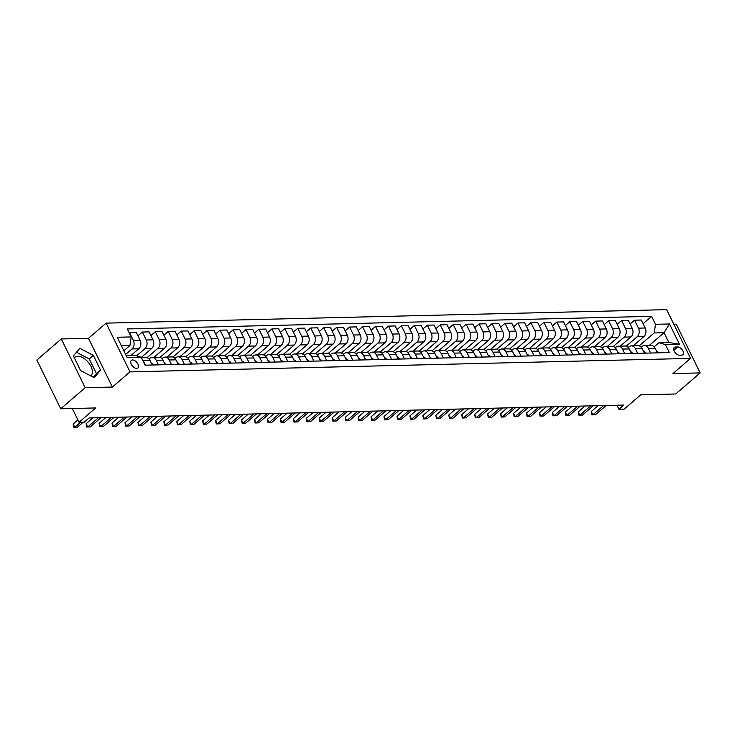 <?xml version="1.0" encoding="UTF-8"?>
<svg xmlns="http://www.w3.org/2000/svg" width="737" height="737" viewBox="0 0 737 737"><rect width="100%" height="100%" fill="white"/><g stroke="black" fill="none" stroke-linecap="round" stroke-linejoin="round"><path stroke-width="1.11" d="M90.715 375.888A12.207 6.891 49.2 0 0 90.835 375.787A12.207 6.891 49.2 0 0 89.674 364.142A12.207 6.891 49.2 0 0 77.836 356.266A12.207 6.891 49.2 0 0 74.907 357.298A12.207 6.891 49.2 0 0 74.354 357.887M136.677 368.389A5.002 2.828 49.2 0 0 137.874 367.966A5.002 2.828 49.2 0 0 137.404 363.184A5.002 2.828 49.2 0 0 132.54 359.96A5.002 2.828 49.2 0 0 131.343 360.384A5.002 2.828 49.2 0 0 131.812 365.156A5.002 2.828 49.2 0 0 136.677 368.389M61.309 338.956L36.85 360.034L60.729 408.786L85.188 387.708L112.392 387.054L129.998 371.881L106.119 323.128L88.504 338.301L61.309 338.956L85.188 387.708M129.998 371.881L690.56 358.394L666.681 309.641L106.119 323.128M690.56 358.394L672.955 373.567L700.15 372.913L676.271 324.16L673.821 324.216M700.15 372.913L675.691 393.982L640.72 394.829L624.092 409.155L618.914 409.284L623.806 405.064L89.149 417.934L84.258 422.154L79.071 422.273L95.699 407.948L60.729 408.786M677.727 346.97L675.451 347.026A4.846 2.736 49.2 0 0 674.281 347.431A4.846 2.736 49.2 0 0 674.742 352.065A4.846 2.736 49.2 0 0 679.45 355.197L681.734 355.142A4.846 2.736 49.2 0 0 682.895 354.727A4.846 2.736 49.2 0 0 682.434 350.103A4.846 2.736 49.2 0 0 677.727 346.97L673.876 350.287M655.515 324.308L669.5 323.967L679.44 344.262L665.456 344.594L658.961 342.696L668.8 342.465L664.028 332.709L654.18 332.949L655.515 324.308L651.609 316.339L127.317 328.951L131.223 336.929L129.887 345.57L121.402 345.773M126.174 355.52L134.668 355.317L141.163 357.215L145.069 365.183L669.362 352.572L665.456 344.594M141.163 357.215L127.169 357.556L117.229 337.26L131.223 336.929M72.327 408.51L79.071 422.273M616.924 405.23L618.914 409.284M649.251 345.45L664.028 332.709L669.5 323.967M658.961 342.696L654.152 346.841M158.455 364.861L156.216 360.292A6.255 4.689 -91.4 0 0 152.154 357.408A6.255 4.689 -91.4 0 0 149.722 358.394L149.031 358.993M171.408 364.557L169.169 359.988A6.255 4.689 -91.4 0 0 165.106 357.104A6.255 4.689 -91.4 0 0 162.674 358.081L161.983 358.689M184.361 364.244L182.122 359.674A6.255 4.689 -91.4 0 0 178.059 356.791A6.255 4.689 -91.4 0 0 175.627 357.777L174.936 358.375M197.313 363.931L195.075 359.361A6.255 4.689 -91.4 0 0 191.012 356.478A6.255 4.689 -91.4 0 0 188.58 357.463L187.88 358.062M210.266 363.617L208.027 359.048A6.255 4.689 -91.4 0 0 203.965 356.164A6.255 4.689 -91.4 0 0 201.533 357.15L200.833 357.749M223.219 363.304L220.98 358.735A6.255 4.689 -91.4 0 0 216.918 355.851A6.255 4.689 -91.4 0 0 214.485 356.837L213.785 357.436M236.172 362.991L233.933 358.422A6.255 4.689 -91.4 0 0 229.87 355.538A6.255 4.689 -91.4 0 0 227.438 356.524L226.738 357.123M249.124 362.687L246.886 358.118A6.255 4.689 -91.4 0 0 242.823 355.234A6.255 4.689 -91.4 0 0 240.391 356.211L239.691 356.819M262.077 362.374L259.839 357.804A6.255 4.689 -91.4 0 0 255.776 354.921A6.255 4.689 -91.4 0 0 253.344 355.907L252.644 356.505M275.03 362.06L272.791 357.491A6.255 4.689 -91.4 0 0 268.719 354.608A6.255 4.689 -91.4 0 0 266.297 355.593L265.596 356.192M287.983 361.747L285.735 357.178A6.255 4.689 -91.4 0 0 281.672 354.294A6.255 4.689 -91.4 0 0 279.24 355.28L278.549 355.879M300.926 361.434L298.688 356.865A6.255 4.689 -91.4 0 0 294.625 353.981A6.255 4.689 -91.4 0 0 292.193 354.967L291.502 355.566M313.879 361.121L311.64 356.551A6.255 4.689 -91.4 0 0 307.578 353.668A6.255 4.689 -91.4 0 0 305.146 354.654L304.455 355.252M326.832 360.817L324.593 356.247A6.255 4.689 -91.4 0 0 320.531 353.355A6.255 4.689 -91.4 0 0 318.098 354.34L317.407 354.948M339.785 360.504L337.546 355.934A6.255 4.689 -91.4 0 0 333.483 353.051A6.255 4.689 -91.4 0 0 331.051 354.036L330.351 354.635M352.737 360.19L350.499 355.621A6.255 4.689 -91.4 0 0 346.436 352.737A6.255 4.689 -91.4 0 0 344.004 353.723L343.304 354.322M365.69 359.877L363.452 355.308A6.255 4.689 -91.4 0 0 359.389 352.424A6.255 4.689 -91.4 0 0 356.957 353.41L356.257 354.009M378.643 359.564L376.404 354.994A6.255 4.689 -91.4 0 0 372.342 352.111A6.255 4.689 -91.4 0 0 369.91 353.097L369.209 353.696M391.596 359.251L389.357 354.681A6.255 4.689 -91.4 0 0 385.294 351.798A6.255 4.689 -91.4 0 0 382.862 352.783L382.162 353.382M404.549 358.947L402.31 354.368A6.255 4.689 -91.4 0 0 398.247 351.485A6.255 4.689 -91.4 0 0 395.815 352.47L395.115 353.078M417.501 358.633L415.263 354.064A6.255 4.689 -91.4 0 0 411.2 351.18A6.255 4.689 -91.4 0 0 408.768 352.166L408.068 352.765M430.454 358.32L428.215 353.751A6.255 4.689 -91.4 0 0 424.143 350.867A6.255 4.689 -91.4 0 0 421.721 351.853L421.02 352.452M443.398 358.007L441.159 353.438A6.255 4.689 -91.4 0 0 437.096 350.554A6.255 4.689 -91.4 0 0 434.664 351.54L433.973 352.139M456.35 357.694L454.112 353.124A6.255 4.689 -91.4 0 0 450.049 350.241A6.255 4.689 -91.4 0 0 447.617 351.227L446.926 351.825M469.303 357.381L467.065 352.811A6.255 4.689 -91.4 0 0 463.002 349.928A6.255 4.689 -91.4 0 0 460.57 350.913L459.879 351.512M482.256 357.077L480.017 352.498A6.255 4.689 -91.4 0 0 475.955 349.614A6.255 4.689 -91.4 0 0 473.522 350.6L472.832 351.208M495.209 356.763L492.97 352.194A6.255 4.689 -91.4 0 0 488.907 349.31A6.255 4.689 -91.4 0 0 486.475 350.296L485.775 350.895M508.162 356.45L505.923 351.881A6.255 4.689 -91.4 0 0 501.86 348.997A6.255 4.689 -91.4 0 0 499.428 349.983L498.728 350.582M521.114 356.137L518.876 351.567A6.255 4.689 -91.4 0 0 514.813 348.684A6.255 4.689 -91.4 0 0 512.381 349.67L511.681 350.268M534.067 355.824L531.828 351.254A6.255 4.689 -91.4 0 0 527.766 348.371A6.255 4.689 -91.4 0 0 525.334 349.356L524.633 349.955M547.02 355.51L544.781 350.941A6.255 4.689 -91.4 0 0 540.718 348.057A6.255 4.689 -91.4 0 0 538.286 349.043L537.586 349.642M559.973 355.206L557.734 350.628A6.255 4.689 -91.4 0 0 553.671 347.744A6.255 4.689 -91.4 0 0 551.239 348.73L550.539 349.338M572.925 354.893L570.687 350.324A6.255 4.689 -91.4 0 0 566.624 347.44A6.255 4.689 -91.4 0 0 564.192 348.426L563.492 349.025M585.878 354.58L583.64 350.011A6.255 4.689 -91.4 0 0 579.568 347.127A6.255 4.689 -91.4 0 0 577.135 348.113L576.445 348.712M598.822 354.267L596.583 349.697A6.255 4.689 -91.4 0 0 592.52 346.814A6.255 4.689 -91.4 0 0 590.088 347.8L589.397 348.398M611.774 353.953L609.536 349.384A6.255 4.689 -91.4 0 0 605.473 346.501A6.255 4.689 -91.4 0 0 603.041 347.486L602.35 348.085M624.727 353.64L622.489 349.071A6.255 4.689 -91.4 0 0 618.426 346.187A6.255 4.689 -91.4 0 0 615.994 347.173L615.303 347.772M637.68 353.336L635.441 348.758A6.255 4.689 -91.4 0 0 631.379 345.874A6.255 4.689 -91.4 0 0 628.947 346.86L628.256 347.468M650.633 353.023L648.394 348.454A6.255 4.689 -91.4 0 0 644.331 345.57A6.255 4.689 -91.4 0 0 641.899 346.556L641.199 347.155M639.2 345.856L654.18 332.949M633.184 345.837L643.862 336.643A6.255 4.689 -91.4 0 0 645.188 327.993L641.282 320.024L634.548 320.19L630.126 323.994M626.247 346.169L637.127 336.8A6.255 4.689 -91.4 0 0 638.454 328.158L634.548 320.19M620.232 346.15L630.909 336.947A6.255 4.689 -91.4 0 0 632.235 328.306L628.329 320.337L621.595 320.503L617.173 324.308M613.295 346.482L624.175 337.113A6.255 4.689 -91.4 0 0 625.501 328.472L621.595 320.503M607.279 346.454L617.956 337.26A6.255 4.689 -91.4 0 0 619.283 328.619L615.377 320.65L608.642 320.807L604.22 324.621M600.342 346.795L611.222 337.426A6.255 4.689 -91.4 0 0 612.548 328.785L608.642 320.807M594.335 346.768L605.003 337.574A6.255 4.689 -91.4 0 0 606.33 328.932L602.424 320.964L595.689 321.12L591.267 324.934M587.398 347.109L598.269 337.739A6.255 4.689 -91.4 0 0 599.596 329.098L595.689 321.12M581.382 347.081L592.051 337.887A6.255 4.689 -91.4 0 0 593.377 329.246L589.48 321.268L582.746 321.433L578.315 325.247M574.445 347.422L585.316 338.043A6.255 4.689 -91.4 0 0 586.643 329.402L582.746 321.433M568.43 347.394L579.098 338.2A6.255 4.689 -91.4 0 0 580.434 329.559L576.527 321.581L569.793 321.747L565.362 325.561M561.493 347.726L572.363 338.357A6.255 4.689 -91.4 0 0 573.69 329.715L569.793 321.747M555.477 347.707L566.145 338.513A6.255 4.689 -91.4 0 0 567.481 329.863L563.575 321.894L556.84 322.06L552.418 325.865M548.54 348.039L559.411 338.67A6.255 4.689 -91.4 0 0 560.746 330.029L556.84 322.06M542.524 348.021L553.192 338.817A6.255 4.689 -91.4 0 0 554.528 330.176L550.622 322.207L543.888 322.373L539.466 326.178M535.587 348.352L546.458 338.983A6.255 4.689 -91.4 0 0 547.794 330.342L543.888 322.373M529.571 348.325L540.239 339.131A6.255 4.689 -91.4 0 0 541.575 330.489L537.669 322.52L530.935 322.677L526.513 326.491M522.634 348.665L533.505 339.296A6.255 4.689 -91.4 0 0 534.841 330.655L530.935 322.677M516.619 348.638L527.287 339.444A6.255 4.689 -91.4 0 0 528.622 330.802L524.716 322.834L517.982 322.99L513.56 326.804M509.682 348.979L520.552 339.61A6.255 4.689 -91.4 0 0 521.888 330.968L517.982 322.99M503.666 348.951L514.343 339.757A6.255 4.689 -91.4 0 0 515.67 331.116L511.764 323.147L505.029 323.303L500.607 327.117M496.729 349.292L507.6 339.923A6.255 4.689 -91.4 0 0 508.935 331.272L505.029 323.303M490.713 349.264L501.39 340.07A6.255 4.689 -91.4 0 0 502.717 331.429L498.811 323.451L492.076 323.617L487.654 327.431M483.776 349.596L494.656 340.227A6.255 4.689 -91.4 0 0 495.983 331.586L492.076 323.617M477.76 349.578L488.438 340.383A6.255 4.689 -91.4 0 0 489.764 331.733L485.858 323.764L479.124 323.93L474.702 327.744M470.823 349.909L481.703 340.54A6.255 4.689 -91.4 0 0 483.03 331.899L479.124 323.93M464.807 349.891L475.485 340.687A6.255 4.689 -91.4 0 0 476.811 332.046L472.905 324.077L466.171 324.243L461.749 328.048M457.87 350.222L468.75 340.853A6.255 4.689 -91.4 0 0 470.077 332.212L466.171 324.243M451.864 350.195L462.532 341.001A6.255 4.689 -91.4 0 0 463.859 332.359L459.952 324.391L453.218 324.547L448.796 328.361M444.918 350.536L455.798 341.167A6.255 4.689 -91.4 0 0 457.124 332.525L453.218 324.547M438.911 350.508L449.579 341.314A6.255 4.689 -91.4 0 0 450.906 332.673L447.009 324.704L440.265 324.86L435.843 328.674M431.974 350.849L442.845 341.48A6.255 4.689 -91.4 0 0 444.171 332.838L440.265 324.86M425.958 350.821L436.626 341.627A6.255 4.689 -91.4 0 0 437.962 332.986L434.056 325.017L427.322 325.174L422.891 328.988M419.021 351.162L429.892 341.793A6.255 4.689 -91.4 0 0 431.219 333.142L427.322 325.174M413.006 351.134L423.674 341.94A6.255 4.689 -91.4 0 0 425.009 333.299L421.103 325.321L414.369 325.487L409.947 329.301M406.069 351.466L416.939 342.097A6.255 4.689 -91.4 0 0 418.275 333.456L414.369 325.487M400.053 351.448L410.721 342.254A6.255 4.689 -91.4 0 0 412.057 333.612L408.151 325.634L401.416 325.8L396.994 329.614M393.116 351.779L403.987 342.41A6.255 4.689 -91.4 0 0 405.322 333.769L401.416 325.8M387.1 351.761L397.768 342.558A6.255 4.689 -91.4 0 0 399.104 333.916L395.198 325.947L388.463 326.113L384.041 329.918M380.163 352.093L391.034 342.723A6.255 4.689 -91.4 0 0 392.37 334.082L388.463 326.113M374.147 352.065L384.815 342.871A6.255 4.689 -91.4 0 0 386.151 334.23L382.245 326.261L375.511 326.417L371.089 330.231M367.21 352.406L378.081 343.037A6.255 4.689 -91.4 0 0 379.417 334.395L375.511 326.417M361.194 352.378L371.863 343.184A6.255 4.689 -91.4 0 0 373.198 334.543L369.292 326.574L362.558 326.731L358.136 330.545M354.257 352.719L365.128 343.35A6.255 4.689 -91.4 0 0 366.464 334.709L362.558 326.731M348.242 352.691L358.919 343.497A6.255 4.689 -91.4 0 0 360.246 334.856L356.34 326.887L349.605 327.044L345.183 330.858M341.305 353.032L352.175 343.663A6.255 4.689 -91.4 0 0 353.511 335.013L349.605 327.044M335.289 353.005L345.966 343.81A6.255 4.689 -91.4 0 0 347.293 335.169L343.387 327.191L336.652 327.357L332.23 331.171M328.352 353.336L339.232 343.967A6.255 4.689 -91.4 0 0 340.558 335.326L336.652 327.357M322.336 353.318L333.013 344.124A6.255 4.689 -91.4 0 0 334.34 335.482L330.434 327.504L323.7 327.67L319.278 331.484M315.399 353.649L326.279 344.28A6.255 4.689 -91.4 0 0 327.606 335.639L323.7 327.67M309.383 353.631L320.061 344.428A6.255 4.689 -91.4 0 0 321.387 335.786L317.481 327.818L310.747 327.983L306.325 331.788M302.446 353.963L313.326 344.594A6.255 4.689 -91.4 0 0 314.653 335.952L310.747 327.983M296.44 353.935L307.108 344.741A6.255 4.689 -91.4 0 0 308.435 336.1L304.528 328.131L297.794 328.297L293.372 332.101M289.503 354.276L300.374 344.907A6.255 4.689 -91.4 0 0 301.7 336.265L297.794 328.297M283.487 354.248L294.155 345.054A6.255 4.689 -91.4 0 0 295.482 336.413L291.585 328.444L284.841 328.601L280.419 332.415M276.55 354.589L287.421 345.22A6.255 4.689 -91.4 0 0 288.747 336.579L284.841 328.601M270.534 354.561L281.202 345.367A6.255 4.689 -91.4 0 0 282.538 336.726L278.632 328.757L271.898 328.914L267.467 332.728M263.597 354.902L274.468 345.533A6.255 4.689 -91.4 0 0 275.795 336.883L271.898 328.914M257.582 354.875L268.25 345.681A6.255 4.689 -91.4 0 0 269.585 337.039L265.679 329.061L258.945 329.227L254.523 333.041M250.644 355.206L261.515 345.837A6.255 4.689 -91.4 0 0 262.851 337.196L258.945 329.227M244.629 355.188L255.297 345.994A6.255 4.689 -91.4 0 0 256.633 337.353L252.727 329.375L245.992 329.54L241.57 333.354M237.692 355.52L248.562 346.15A6.255 4.689 -91.4 0 0 249.898 337.509L245.992 329.54M231.676 355.501L242.344 346.298A6.255 4.689 -91.4 0 0 243.68 337.657L239.774 329.688L233.039 329.854L228.617 333.658M224.739 355.833L235.61 346.464A6.255 4.689 -91.4 0 0 236.945 337.822L233.039 329.854M218.723 355.805L229.391 346.611A6.255 4.689 -91.4 0 0 230.727 337.97L226.821 330.001L220.087 330.167L215.665 333.972M211.786 356.146L222.657 346.777A6.255 4.689 -91.4 0 0 223.993 338.136L220.087 330.167M205.77 356.118L216.438 346.924A6.255 4.689 -91.4 0 0 217.774 338.283L213.868 330.314L207.134 330.471L202.712 334.285M198.833 356.459L209.704 347.09A6.255 4.689 -91.4 0 0 211.04 338.449L207.134 330.471M192.818 356.432L203.495 347.238A6.255 4.689 -91.4 0 0 204.822 338.596L200.915 330.627L194.181 330.784L189.759 334.598M185.881 356.772L196.751 347.403A6.255 4.689 -91.4 0 0 198.087 338.753L194.181 330.784M179.865 356.745L190.542 347.551A6.255 4.689 -91.4 0 0 191.869 338.909L187.963 330.931L181.228 331.097L176.806 334.911M172.928 357.077L183.808 347.707A6.255 4.689 -91.4 0 0 185.134 339.066L181.228 331.097M166.912 357.058L177.589 347.864A6.255 4.689 -91.4 0 0 178.916 339.223L175.01 331.245L168.276 331.41L163.854 335.224M159.975 357.39L170.855 348.021A6.255 4.689 -91.4 0 0 172.182 339.379L168.276 331.41M153.959 357.371L164.637 348.177A6.255 4.689 -91.4 0 0 165.963 339.527L162.057 331.558L155.323 331.724L150.901 335.528M147.022 357.703L157.902 348.334A6.255 4.689 -91.4 0 0 159.229 339.693L155.323 331.724M141.274 357.454L151.684 348.481A6.255 4.689 -91.4 0 0 153.01 339.84L149.114 331.871L142.37 332.037L137.948 335.842M136.566 355.87L144.949 348.647A6.255 4.689 -91.4 0 0 146.276 340.006L142.37 332.037M131.066 355.4L138.731 348.794A6.255 4.689 -91.4 0 0 140.058 340.153L136.161 332.184L129.104 332.617M125.64 354.433L131.997 348.96A6.255 4.689 -91.4 0 0 133.323 340.319L129.426 332.341M123.853 350.775L129.887 345.57M657.367 352.857L655.129 348.288A6.255 4.689 -91.4 0 0 651.066 345.404L644.331 345.57M651.609 316.339L643.079 323.69M644.414 353.17L642.176 348.601A6.255 4.689 -91.4 0 0 638.113 345.717L631.379 345.874M631.462 353.484L629.223 348.914A6.255 4.689 -91.4 0 0 625.16 346.031L618.426 346.187M618.509 353.797L616.27 349.227A6.255 4.689 -91.4 0 0 612.207 346.335L605.473 346.501M605.565 354.101L603.327 349.531A6.255 4.689 -91.4 0 0 599.255 346.648L592.52 346.814M592.612 354.414L590.374 349.845A6.255 4.689 -91.4 0 0 586.302 346.961L579.568 347.127M579.66 354.727L577.421 350.158A6.255 4.689 -91.4 0 0 573.358 347.274L566.624 347.44M566.707 355.041L564.468 350.471A6.255 4.689 -91.4 0 0 560.406 347.588L553.671 347.744M553.754 355.354L551.516 350.784A6.255 4.689 -91.4 0 0 547.453 347.901L540.718 348.057M540.801 355.667L538.563 351.098A6.255 4.689 -91.4 0 0 534.5 348.205L527.766 348.371M527.849 355.971L525.61 351.402A6.255 4.689 -91.4 0 0 521.547 348.518L514.813 348.684M514.896 356.284L512.657 351.715A6.255 4.689 -91.4 0 0 508.594 348.831L501.86 348.997M501.943 356.597L499.704 352.028A6.255 4.689 -91.4 0 0 495.642 349.145L488.907 349.31M488.99 356.911L486.752 352.341A6.255 4.689 -91.4 0 0 482.689 349.458L475.955 349.614M476.038 357.224L473.799 352.655A6.255 4.689 -91.4 0 0 469.736 349.771L463.002 349.928M463.085 357.537L460.846 352.968A6.255 4.689 -91.4 0 0 456.783 350.084L450.049 350.241M450.141 357.841L447.903 353.272A6.255 4.689 -91.4 0 0 443.831 350.388L437.096 350.554M437.188 358.154L434.95 353.585A6.255 4.689 -91.4 0 0 430.887 350.701L424.143 350.867M424.236 358.468L421.997 353.898A6.255 4.689 -91.4 0 0 417.934 351.015L411.2 351.18M411.283 358.781L409.044 354.211A6.255 4.689 -91.4 0 0 404.982 351.328L398.247 351.485M398.33 359.094L396.091 354.525A6.255 4.689 -91.4 0 0 392.029 351.641L385.294 351.798M385.377 359.407L383.139 354.838A6.255 4.689 -91.4 0 0 379.076 351.954L372.342 352.111M372.425 359.711L370.186 355.142A6.255 4.689 -91.4 0 0 366.123 352.258L359.389 352.424M359.472 360.024L357.233 355.455A6.255 4.689 -91.4 0 0 353.17 352.572L346.436 352.737M346.519 360.338L344.28 355.768A6.255 4.689 -91.4 0 0 340.218 352.885L333.483 353.051M333.566 360.651L331.328 356.082A6.255 4.689 -91.4 0 0 327.265 353.198L320.531 353.355M320.613 360.964L318.375 356.395A6.255 4.689 -91.4 0 0 314.312 353.511L307.578 353.668M307.67 361.277L305.422 356.708A6.255 4.689 -91.4 0 0 301.359 353.824L294.625 353.981M294.717 361.581L292.478 357.012A6.255 4.689 -91.4 0 0 288.407 354.128L281.672 354.294M281.764 361.895L279.526 357.325A6.255 4.689 -91.4 0 0 275.463 354.442L268.719 354.608M268.812 362.208L266.573 357.638A6.255 4.689 -91.4 0 0 262.51 354.755L255.776 354.921M255.859 362.521L253.62 357.952A6.255 4.689 -91.4 0 0 249.557 355.068L242.823 355.234M242.906 362.834L240.667 358.265A6.255 4.689 -91.4 0 0 236.605 355.381L229.87 355.538M229.953 363.148L227.715 358.578A6.255 4.689 -91.4 0 0 223.652 355.695L216.918 355.851M217 363.461L214.762 358.882A6.255 4.689 -91.4 0 0 210.699 355.999L203.965 356.164M204.048 363.765L201.809 359.195A6.255 4.689 -91.4 0 0 197.746 356.312L191.012 356.478M191.095 364.078L188.856 359.509A6.255 4.689 -91.4 0 0 184.794 356.625L178.059 356.791M178.142 364.391L175.903 359.822A6.255 4.689 -91.4 0 0 171.841 356.938L165.106 357.104M165.189 364.704L162.951 360.135A6.255 4.689 -91.4 0 0 158.888 357.252L152.154 357.408M152.246 365.018L150.007 360.448A6.255 4.689 -91.4 0 0 145.935 357.565L141.384 357.675M145.502 365.174L143.264 360.605A6.255 4.689 -91.4 0 0 141.937 358.808M668.8 342.465L679.44 344.262M112.392 387.054L88.504 338.301M80.573 370.582L94.17 377.685L100.573 370.103L93.378 355.427L79.789 348.325L73.387 355.907L80.573 370.582M93.396 377.28L96.464 373.65L89.269 358.965L76.455 352.268M89.269 358.965L93.378 355.427M96.464 373.65L100.573 370.103M658.528 352.83A4.146 3.105 -91.4 0 0 656.52 351.134M598.002 405.691L591.249 411.504L592.861 414.802L603.594 405.553M595.45 414.738L591.875 414.894L595.45 414.738L606.183 405.488M591.875 414.894L591.249 411.504M645.575 353.143A4.146 3.105 -91.4 0 0 643.567 351.438M585.049 405.995L578.296 411.817L579.908 415.115L590.641 405.866M582.497 415.051L578.932 415.207L582.497 415.051L593.23 405.801M578.932 415.207L578.296 411.817M632.622 353.456A4.146 3.105 -91.4 0 0 630.623 351.752M572.096 406.308L565.343 412.13L566.956 415.428L577.688 406.179M569.544 415.364L565.979 415.511L569.544 415.364L580.277 406.115M565.979 415.511L565.343 412.13M619.67 353.769A4.146 3.105 -91.4 0 0 617.67 352.065M559.143 406.621L552.391 412.444L554.003 415.742L564.735 406.492M556.592 415.677L553.026 415.825L556.592 415.677L567.324 406.428M553.026 415.825L552.391 412.444M606.717 354.073A4.146 3.105 -91.4 0 0 604.718 352.378M546.191 406.935L539.438 412.757L541.05 416.046L551.783 406.796M543.639 415.99L540.074 416.138L543.639 415.99L554.371 406.741M540.074 416.138L539.438 412.757M593.764 354.386A4.146 3.105 -91.4 0 0 591.765 352.691M533.238 407.248L526.485 413.07L528.097 416.359L538.83 407.11M530.686 416.294L527.121 416.451L530.686 416.294L541.419 407.045M527.121 416.451L526.485 413.07M580.811 354.7A4.146 3.105 -91.4 0 0 578.812 353.005M520.285 407.561L513.532 413.374L515.145 416.672L525.877 407.423M517.733 416.608L514.168 416.764L517.733 416.608L528.475 407.358M514.168 416.764L513.532 413.374M567.858 355.013A4.146 3.105 -91.4 0 0 565.859 353.309M507.332 407.865L500.58 413.687L502.192 416.985L512.924 407.736M504.781 416.921L501.215 417.078L504.781 416.921L515.522 407.672M501.215 417.078L500.58 413.687M554.915 355.326A4.146 3.105 -91.4 0 0 552.907 353.622M494.38 408.178L487.627 414.001L489.239 417.299L499.981 408.049M491.837 417.234L488.262 417.382L491.837 417.234L502.57 407.985M488.262 417.382L487.627 414.001M541.962 355.639A4.146 3.105 -91.4 0 0 539.954 353.935M481.436 408.491L474.674 414.314L476.286 417.612L487.028 408.362M478.884 417.547L475.31 417.695L478.884 417.547L489.617 408.298M475.31 417.695L474.674 414.314M529.009 355.943A4.146 3.105 -91.4 0 0 527.001 354.248M468.483 408.805L461.721 414.627L463.343 417.916L474.075 408.667M465.931 417.861L462.357 418.008L465.931 417.861L476.664 408.611M462.357 418.008L461.721 414.627M516.057 356.257A4.146 3.105 -91.4 0 0 514.048 354.561M455.53 409.118L448.769 414.94L450.39 418.229L461.122 408.98M452.979 418.165L449.404 418.321L452.979 418.165L463.711 408.915M449.404 418.321L448.769 414.94M503.104 356.57A4.146 3.105 -91.4 0 0 501.096 354.875M442.578 409.431L435.825 415.244L437.437 418.542L448.17 409.293M440.026 418.478L436.451 418.634L440.026 418.478L450.758 409.228M436.451 418.634L435.825 415.244M490.151 356.883A4.146 3.105 -91.4 0 0 488.143 355.179M429.625 409.744L422.872 415.557L424.484 418.856L435.217 409.606M427.073 418.791L423.508 418.948L427.073 418.791L437.806 409.542M423.508 418.948L422.872 415.557M477.198 357.196A4.146 3.105 -91.4 0 0 475.199 355.492M416.672 410.048L409.919 415.871L411.532 419.169L422.264 409.919M414.12 419.104L410.555 419.252L414.12 419.104L424.853 409.855M410.555 419.252L409.919 415.871M464.246 357.509A4.146 3.105 -91.4 0 0 462.246 355.805M403.719 410.362L396.967 416.184L398.579 419.482L409.311 410.233M401.168 419.417L397.602 419.565L401.168 419.417L411.9 410.168M397.602 419.565L396.967 416.184M451.293 357.813A4.146 3.105 -91.4 0 0 449.294 356.118M390.767 410.675L384.014 416.497L385.626 419.786L396.359 410.537M388.215 419.731L384.65 419.878L388.215 419.731L398.947 410.481M384.65 419.878L384.014 416.497M438.34 358.127A4.146 3.105 -91.4 0 0 436.341 356.432M377.814 410.988L371.061 416.81L372.673 420.099L383.406 410.85M375.262 420.035L371.697 420.191L375.262 420.035L385.995 410.785M371.697 420.191L371.061 416.81M425.387 358.44A4.146 3.105 -91.4 0 0 423.388 356.745M364.861 411.301L358.108 417.124L359.72 420.412L370.453 411.163M362.309 420.348L358.744 420.505L362.309 420.348L373.051 411.099M358.744 420.505L358.108 417.124M412.444 358.753A4.146 3.105 -91.4 0 0 410.435 357.058M351.908 411.615L345.156 417.428L346.768 420.726L357.5 411.476M349.366 420.661L345.791 420.818L349.366 420.661L360.098 411.412M345.791 420.818L345.156 417.428M399.491 359.066A4.146 3.105 -91.4 0 0 397.483 357.362M338.956 411.919L332.203 417.741L333.815 421.039L344.557 411.79M336.413 420.974L332.838 421.122L336.413 420.974L347.145 411.725M332.838 421.122L332.203 417.741M386.538 359.38A4.146 3.105 -91.4 0 0 384.53 357.675M326.012 412.232L319.25 418.054L320.871 421.352L331.604 412.103M323.46 421.288L319.886 421.435L323.46 421.288L334.193 412.038M319.886 421.435L319.25 418.054M373.585 359.684A4.146 3.105 -91.4 0 0 371.577 357.989M313.059 412.545L306.297 418.367L307.919 421.656L318.651 412.407M310.507 421.601L306.933 421.748L310.507 421.601L321.24 412.352M306.933 421.748L306.297 418.367M360.633 359.997A4.146 3.105 -91.4 0 0 358.624 358.302M300.106 412.858L293.354 418.68L294.966 421.969L305.698 412.72M297.555 421.905L293.98 422.061L297.555 421.905L308.287 412.665M293.98 422.061L293.354 418.68M347.68 360.31A4.146 3.105 -91.4 0 0 345.671 358.615M287.154 413.171L280.401 418.994L282.013 422.283L292.746 413.033M284.602 422.218L281.037 422.375L284.602 422.218L295.334 412.969M281.037 422.375L280.401 418.994M334.727 360.623A4.146 3.105 -91.4 0 0 332.719 358.928M274.201 413.485L267.448 419.298L269.06 422.596L279.793 413.346M271.649 422.531L268.084 422.688L271.649 422.531L282.382 413.282M268.084 422.688L267.448 419.298M321.774 360.937A4.146 3.105 -91.4 0 0 319.775 359.232M261.248 413.789L254.495 419.611L256.108 422.909L266.84 413.66M258.696 422.845L255.131 422.992L258.696 422.845L269.429 413.595M255.131 422.992L254.495 419.611M308.821 361.25A4.146 3.105 -91.4 0 0 306.822 359.545M248.295 414.102L241.543 419.924L243.155 423.222L253.887 413.973M245.743 423.158L242.178 423.305L245.743 423.158L256.476 413.908M242.178 423.305L241.543 419.924M295.869 361.554A4.146 3.105 -91.4 0 0 293.87 359.859M235.343 414.415L228.59 420.237L230.202 423.526L240.935 414.277M232.791 423.471L229.225 423.618L232.791 423.471L243.523 414.222M229.225 423.618L228.59 420.237M282.916 361.867A4.146 3.105 -91.4 0 0 280.917 360.172M222.39 414.728L215.637 420.551L217.249 423.839L227.982 414.59M219.838 423.784L216.273 423.932L219.838 423.784L230.58 414.535M216.273 423.932L215.637 420.551M269.963 362.18A4.146 3.105 -91.4 0 0 267.964 360.485M209.437 415.042L202.684 420.864L204.296 424.153L215.029 414.903M206.885 424.088L203.32 424.245L206.885 424.088L217.627 414.839M203.32 424.245L202.684 420.864M257.02 362.493A4.146 3.105 -91.4 0 0 255.011 360.798M196.484 415.355L189.731 421.168L191.344 424.466L202.076 415.217M193.942 424.401L190.367 424.558L193.942 424.401L204.674 415.152M190.367 424.558L189.731 421.168M244.067 362.807A4.146 3.105 -91.4 0 0 242.058 361.102M183.541 415.659L176.779 421.481L178.391 424.779L189.133 415.53M180.989 424.715L177.414 424.862L180.989 424.715L191.721 415.465M177.414 424.862L176.779 421.481M231.114 363.12A4.146 3.105 -91.4 0 0 229.106 361.416M170.588 415.972L163.826 421.794L165.447 425.092L176.18 415.843M168.036 425.028L164.462 425.175L168.036 425.028L178.769 415.779M164.462 425.175L163.826 421.794M218.161 363.424A4.146 3.105 -91.4 0 0 216.153 361.729M157.635 416.285L150.873 422.108L152.495 425.396L163.227 416.147M155.083 425.341L151.509 425.489L155.083 425.341L165.816 416.092M151.509 425.489L150.873 422.108M205.208 363.737A4.146 3.105 -91.4 0 0 203.2 362.042M144.682 416.598L137.93 422.421L139.542 425.71L150.274 416.46M142.13 425.654L138.556 425.802L142.13 425.654L152.863 416.405M138.556 425.802L137.93 422.421M192.256 364.05A4.146 3.105 -91.4 0 0 190.247 362.355M131.73 416.912L124.977 422.734L126.589 426.023L137.322 416.774M129.178 425.958L125.612 426.115L129.178 425.958L139.91 416.709M125.612 426.115L124.977 422.734M179.303 364.364A4.146 3.105 -91.4 0 0 177.304 362.668M118.777 417.225L112.024 423.038L113.636 426.336L124.369 417.087M116.225 426.272L112.66 426.428L116.225 426.272L126.957 417.022M112.66 426.428L112.024 423.038M166.35 364.677A4.146 3.105 -91.4 0 0 164.351 362.973M105.824 417.529L99.071 423.351L100.683 426.649L111.416 417.4M103.272 426.585L99.707 426.732L103.272 426.585L114.005 417.335M99.707 426.732L99.071 423.351M153.397 364.99A4.146 3.105 -91.4 0 0 151.398 363.286M92.871 417.842L86.118 423.664L87.731 426.963L98.463 417.713M90.319 426.898L86.754 427.045L90.319 426.898L101.052 417.649M86.754 427.045L86.118 423.664M77.91 419.897L73.166 423.978L74.778 427.267L80.619 422.237M77.367 427.211L73.801 427.359L77.367 427.211L83.217 422.172M73.801 427.359L73.166 423.978M637.127 336.8L643.862 336.643M624.175 337.113L630.909 336.947M611.222 337.426L617.956 337.26M598.269 337.739L605.003 337.574M585.316 338.043L592.051 337.887M572.363 338.357L579.098 338.2M559.411 338.67L566.145 338.513M546.458 338.983L553.192 338.817M533.505 339.296L540.239 339.131M520.552 339.61L527.287 339.444M507.6 339.923L514.343 339.757M494.656 340.227L501.39 340.07M481.703 340.54L488.438 340.383M468.75 340.853L475.485 340.687M455.798 341.167L462.532 341.001M442.845 341.48L449.579 341.314M429.892 341.793L436.626 341.627M416.939 342.097L423.674 341.94M403.987 342.41L410.721 342.254M391.034 342.723L397.768 342.558M378.081 343.037L384.815 342.871M365.128 343.35L371.863 343.184M352.175 343.663L358.919 343.497M339.232 343.967L345.966 343.81M326.279 344.28L333.013 344.124M313.326 344.594L320.061 344.428M300.374 344.907L307.108 344.741M287.421 345.22L294.155 345.054M274.468 345.533L281.202 345.367M261.515 345.837L268.25 345.681M248.562 346.15L255.297 345.994M235.61 346.464L242.344 346.298M222.657 346.777L229.391 346.611M209.704 347.09L216.438 346.924M196.751 347.403L203.495 347.238M183.808 347.707L190.542 347.551M170.855 348.021L177.589 347.864M157.902 348.334L164.637 348.177M144.949 348.647L151.684 348.481M131.997 348.96L138.731 348.794M638.454 328.158L645.188 327.993M648.394 348.454L655.129 348.288M635.441 348.758L642.176 348.601M625.501 328.472L632.235 328.306M622.489 349.071L629.223 348.914M612.548 328.785L619.283 328.619M609.536 349.384L616.27 349.227M599.596 329.098L606.33 328.932M596.583 349.697L603.327 349.531M586.643 329.402L593.377 329.246M583.64 350.011L590.374 349.845M573.69 329.715L580.434 329.559M570.687 350.324L577.421 350.158M560.746 330.029L567.481 329.863M557.734 350.628L564.468 350.471M547.794 330.342L554.528 330.176M544.781 350.941L551.516 350.784M534.841 330.655L541.575 330.489M531.828 351.254L538.563 351.098M521.888 330.968L528.622 330.802M518.876 351.567L525.61 351.402M508.935 331.272L515.67 331.116M505.923 351.881L512.657 351.715M495.983 331.586L502.717 331.429M492.97 352.194L499.704 352.028M483.03 331.899L489.764 331.733M480.017 352.498L486.752 352.341M470.077 332.212L476.811 332.046M467.065 352.811L473.799 352.655M457.124 332.525L463.859 332.359M454.112 353.124L460.846 352.968M444.171 332.838L450.906 332.673M441.159 353.438L447.903 353.272M431.219 333.142L437.962 332.986M428.215 353.751L434.95 353.585M418.275 333.456L425.009 333.299M415.263 354.064L421.997 353.898M405.322 333.769L412.057 333.612M402.31 354.368L409.044 354.211M392.37 334.082L399.104 333.916M389.357 354.681L396.091 354.525M379.417 334.395L386.151 334.23M376.404 354.994L383.139 354.838M366.464 334.709L373.198 334.543M363.452 355.308L370.186 355.142M353.511 335.013L360.246 334.856M350.499 355.621L357.233 355.455M340.558 335.326L347.293 335.169M337.546 355.934L344.28 355.768M327.606 335.639L334.34 335.482M324.593 356.247L331.328 356.082M314.653 335.952L321.387 335.786M311.64 356.551L318.375 356.395M301.7 336.265L308.435 336.1M298.688 356.865L305.422 356.708M288.747 336.579L295.482 336.413M285.735 357.178L292.478 357.012M275.795 336.883L282.538 336.726M272.791 357.491L279.526 357.325M262.851 337.196L269.585 337.039M259.839 357.804L266.573 357.638M249.898 337.509L256.633 337.353M246.886 358.118L253.62 357.952M236.945 337.822L243.68 337.657M233.933 358.422L240.667 358.265M223.993 338.136L230.727 337.97M220.98 358.735L227.715 358.578M211.04 338.449L217.774 338.283M208.027 359.048L214.762 358.882M198.087 338.753L204.822 338.596M195.075 359.361L201.809 359.195M185.134 339.066L191.869 338.909M182.122 359.674L188.856 359.509M172.182 339.379L178.916 339.223M169.169 359.988L175.903 359.822M159.229 339.693L165.963 339.527M156.216 360.292L162.951 360.135M146.276 340.006L153.01 339.84M143.264 360.605L150.007 360.448M133.323 340.319L140.058 340.153M673.71 348.527L675.451 347.026"/></g></svg>
